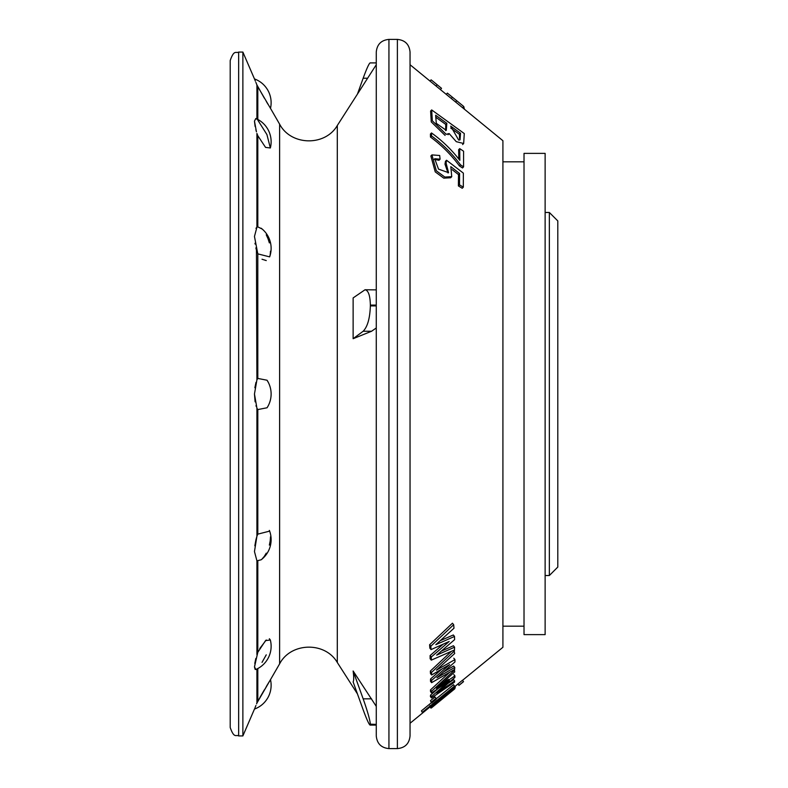 <?xml version="1.0" encoding="UTF-8"?>
<svg xmlns="http://www.w3.org/2000/svg" width="788" height="788" viewBox="0 0 788 788"><rect width="100%" height="100%" fill="white"/><g stroke="black" fill="none" stroke-linecap="round" stroke-linejoin="round"><path stroke-width="1.18" d="M388.937 39.4L388.937 748.6C381.244 747.851 377.019 743.626 376.27 735.933L376.27 724.428L370.36 724.399L370.114 725.098L376.27 725.098L376.27 52.067C377.019 44.374 381.244 40.149 388.937 39.4L397.379 39.4C405.071 40.149 409.287 44.374 410.046 52.067L410.046 735.933C409.287 743.626 405.071 747.851 397.379 748.6L397.379 39.4M370.114 725.098C368.991 724.467 366.676 719.355 363.16 709.771L353.132 681.925C353.901 680.418 353.901 676.774 353.132 671.002L376.27 706.373M371.572 698.838L363.16 698.838L353.132 671.002M370.36 724.399L370.36 724.172C369.927 719.72 367.523 711.278 363.16 698.838M376.27 724.399L370.36 724.172M376.27 305.911L370.36 305.911C369.927 318.342 367.523 326.793 363.16 331.246L353.132 338.702L371.572 331.246L363.16 331.246M376.27 304.956L376.27 327.985L371.572 331.246M370.36 305.911L370.36 305.094C370.143 295.5 368.36 290.398 365.031 289.757L353.132 297.923L353.132 338.702M357.456 693.933L337.303 662.491L337.303 125.509L376.27 64.724L376.27 62.902L370.114 62.902C368.991 63.532 366.676 68.645 363.16 78.229L357.456 94.067M255.972 382.407L254.869 387.745M267.989 381.885L267.053 380.23L257.804 378.427L257.804 253.864L254.465 236.459L256.918 227.171L257.804 226.885L262.02 228.963M254.465 394.039L255.105 401.841M255.982 405.633L256.277 406.539M256.918 119.244L256.051 118.584M256.445 131.842L254.465 121.135L255.844 118.505M257.804 226.885L257.804 135.703L265.556 147.395L270.353 147.977L266.915 134.561L257.804 120.131M254.465 121.135L255.115 126.484M255.864 129.724L256.415 131.754M337.303 662.491C325.089 641.442 290.851 642.24 279.622 663.831L279.622 124.169L270.491 108.35A25.324 25.324 0 0 0 267.733 90.059C264.62 84.789 260.198 81.075 254.465 78.918L242.871 52.067L242.871 735.933L254.465 709.082C260.198 706.925 264.62 703.211 267.733 697.941A25.324 25.324 0 0 0 270.491 679.65L266.324 686.496M255.854 82.336L256.918 84.937C253.667 76.988 253.667 76.988 256.918 84.937L264.335 98.145M266.324 101.494L268.019 104.312M257.804 86.759L270.491 108.35L257.804 86.759L257.804 119.441M254.623 79.322L255.361 81.144M431.292 660.137L431.282 657.025L430.1 655.577L430.12 658.699L431.292 660.137L454.479 649.972L454.587 647.184L453.415 645.756L441.3 651.154M440.285 640.654L453.317 634.98L454.509 636.448L454.607 639.639L436.641 655.153L454.587 647.184M429.618 644.742L429.834 648.12L431.046 649.598L430.829 646.229L429.618 644.742L452.44 623.21L453.671 624.707L453.996 628.203L435.813 644.692L454.509 636.448M454.312 688.318L454.696 688.889L431.43 707.92L430.366 706.501L431.43 707.92M457.917 683.964L462.438 680.261L463.511 681.679L458.99 685.383L457.917 683.964L454.873 686.584M458.99 685.383L457.917 684.073M436.04 698.946L453.553 684.683L454.696 686.565L451.652 689.047L455.228 687.018L454.617 686.269M422.555 712.785L421.413 710.855L422.555 712.785L433.843 703.595L430.967 706.895L443.546 697.587L455.228 687.018M430.465 700.63L434.966 697.016L436.05 698.335L436.03 699.429L431.529 703.044L430.465 700.63L431.529 703.044M431.519 697.951L431.597 696.494L430.514 695.154L430.425 696.622L431.519 697.951L454.479 682.191L454.656 680.93L453.563 679.601L448.037 683.413M453.819 674.548L454.912 675.887L454.893 677.414L436.887 693.125L454.656 680.93M454.223 669.652L454.745 671.849L436.444 688.328L454.912 675.887M431.627 692.938L431.558 691.293L430.455 689.943L430.524 691.598L431.627 692.938L449.544 680.793L431.597 696.494M431.597 682.664L431.657 680.389L430.534 679.01L430.475 681.285L431.597 682.664L454.607 669.426L454.765 667.416L453.652 666.047L443.693 671.819M453.809 658.207L454.952 659.595L454.962 661.93L436.966 677.7L454.765 667.416M453.908 650.228L454.686 653.518L436.424 670.155L454.952 659.595M431.617 674.961L431.509 672.469L430.356 671.061L430.475 673.563L431.617 674.961L449.584 664.609L431.657 680.389M464.437 109.237L463.758 106.518L462.635 107.759L446.244 94.363L447.357 93.092L463.758 106.518M458.409 185.938L459.493 184.835L459.581 173.508L458.508 174.601L458.409 185.938L462.231 188.273L463.314 187.17L463.354 173.124L446.54 160.24L445.466 161.333L445.003 164.16L448.008 172.956M459.581 173.508L450.825 166.672L451.731 176.67L444.826 177.054L436.325 170.799L431.942 154.901L439.684 155.482L440.078 159.186L434.7 158.733L438.522 169.124L448.559 172.671L446.077 163.067L446.54 160.24M440.078 159.186L439.005 160.279L434.277 159.383M430.475 137.053L431.548 135.96L431.499 132.945L430.435 134.029L430.475 137.053C441.536 145.13 451.179 154.743 459.384 165.884L462.507 167.972L463.571 166.889L463.58 151.217L459.719 148.627L458.655 149.71L458.793 158.989M431.499 132.945C442.186 140.579 451.632 149.72 459.828 160.358L459.719 148.627M545.129 634.626L545.129 153.374L524.02 153.374L524.02 634.626L545.129 634.626M462.507 680.34L502.911 647.283L502.911 140.717L462.014 107.247M430.376 706.629L410.046 723.276L410.046 64.724L446.244 94.363M431.686 109.936L432.316 120.81L446.156 134.295L449.15 133.566L456.282 141.682L463.659 143.495L464.28 133.556L431.686 109.936L430.612 111.029L431.253 121.904L445.092 135.388M452.223 169.696L458.508 174.601M431.942 154.901L430.869 155.994L435.242 171.892L443.752 178.147L450.657 177.763M443.063 644.239L430.1 655.577M431.312 702.788L421.413 710.855M449.564 672.361L430.455 689.943M437.793 688.781L430.514 695.154M439.783 685.343L448.451 679.453M451.347 651.371L430.356 671.061M441.615 669.219L430.534 679.01M460.527 133.251L460.034 139.87L458.655 140.037L450.697 126.129L460.527 133.251L459.453 134.344L459.512 138.609M450.746 128.03L459.453 134.344M446.835 123.332L446.284 130.365L436.286 123.322L435.656 115.225L446.835 123.332L445.762 124.425L445.644 130.631M435.695 117.136L445.762 124.425M431.548 135.96C442.61 144.046 452.243 153.66 460.458 164.791L463.571 166.889M460.458 164.791L459.384 165.884M459.493 184.835L463.314 187.17M447.357 93.092L462.92 105.809M441.516 88.315L432.76 81.134L441.516 88.315L440.384 89.586M431.125 79.864L432.76 81.134M454.469 650.918L431.509 672.469M454.587 670.095L431.558 691.293M442.925 696.149L452.145 689.52L450.204 691.628L434.188 704.196L442.925 696.149M454.627 686.003L422.486 712.175M463.511 681.571L458.99 685.264M454.696 688.781L431.43 707.811M454.962 687.609L454.656 688.732M431.046 649.598L449.17 641.491L431.282 657.025M256.888 536.332L255.972 539.632M255.942 539.75L254.839 545.818M262.03 559.037L264.207 556.515M264.246 556.466L266.265 553.166M269.358 545.089L270.205 540.854M270.215 540.804L270.491 536.815M269.654 531.122A25.324 25.324 0 0 1 261.133 559.795L256.918 560.829L254.465 551.541L256.918 536.244L257.804 534.136L269.654 531.122L269.358 530.393M257.804 668.559L257.804 701.241L270.491 679.65L256.918 703.063C253.667 711.012 253.667 711.012 256.918 703.063L256.583 703.871M255.933 705.477L255.036 707.673M254.662 708.589L254.465 709.082M264.266 689.963L260.001 697.35M255.883 669.485L254.465 666.865L257.804 652.297L265.556 640.605L270.353 640.023L269.358 638.733M267.053 380.23A25.324 25.324 0 0 1 267.053 407.77L257.804 409.573L256.918 408.194L254.465 394L256.918 379.806L257.804 378.427M270.205 254.741L269.654 256.878L257.804 253.864M257.804 135.703L256.918 133.438L256.918 227.171L255.952 228.303M365.031 289.757L376.27 289.876M262.02 259.232L266.255 260.572M270.215 254.701L270.491 251.175M269.358 242.901L268.019 238.705M267.999 238.666L266.245 234.794M254.987 243.256L255.115 244.093M255.864 247.895L256.415 250.062M256.445 250.16L256.918 379.806M255.814 658.472L254.77 663.496M262.03 662.373L266.255 654.838M266.236 639.994L259.794 648.485M254.465 666.875L255.164 669.445M238.656 52.067L238.656 735.933C236.154 734.317 234.223 739.036 230.204 727.491L230.204 60.509C234.223 48.964 236.154 53.682 238.656 52.067L242.871 52.067M436.05 698.335L431.548 701.95M453.671 624.707L430.829 646.229M557.796 302.602L557.796 567.074L549.344 575.526L549.344 212.474L557.796 220.926L557.796 302.602M376.27 305.094L370.36 305.094M367.612 78.229L363.16 78.229M456.725 100.785L455.592 102.046M452.381 97.219L451.248 98.48M437.173 84.759L436.04 86.02M256.918 118.988L256.918 84.937M257.804 534.136L257.804 409.573M256.918 536.244L256.918 408.194M257.804 652.297L257.804 561.115M256.918 654.562L256.918 560.829M256.918 703.063L256.918 669.012M502.911 626.174L524.02 626.174M502.911 161.826L524.02 161.826M446.56 94.609L445.555 93.792M448.963 133.773L448.047 134.709M463.669 143.475L462.605 144.568M430.012 81.066L431.105 79.834M430.967 706.895L429.893 705.585M430.918 708.087L429.844 706.777M455.218 687.924L454.144 686.614M255.972 669.445A25.324 25.324 0 0 0 270.353 640.023M269.654 256.878A25.324 25.324 0 0 0 261.133 228.205M270.353 147.977A25.324 25.324 0 0 0 255.972 118.555M279.622 663.831L270.491 679.65M238.656 735.933L242.871 735.933M337.303 125.509C325.089 146.558 290.851 145.76 279.622 124.169M388.937 748.6L397.379 748.6M451.731 176.67L450.657 177.773M545.129 575.526L549.344 575.526M545.129 212.474L549.344 212.474"/></g></svg>
